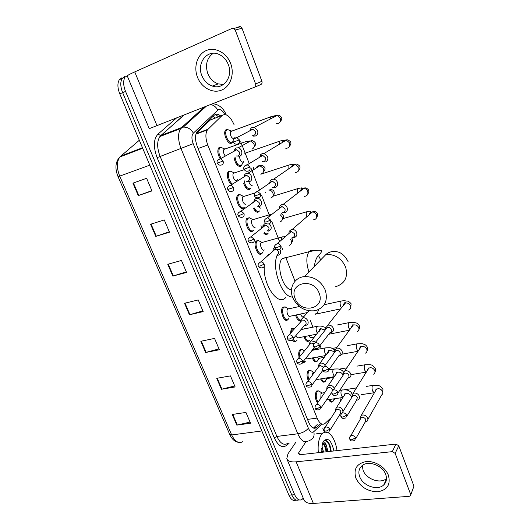 <?xml version="1.0" encoding="UTF-8"?>
<svg xmlns="http://www.w3.org/2000/svg" width="530" height="530" viewBox="0 0 530 530"><rect width="100%" height="100%" fill="white"/><g stroke="black" fill="none" stroke-linecap="round" stroke-linejoin="round"><path stroke-width="0.79" d="M308.281 380.719C306.718 376.717 306.651 373.425 308.082 370.828L310.54 370.324M304.558 362.076L302.55 362.719M299.172 357.637C298.39 354.245 298.595 351.675 299.781 349.919L302.206 349.475M296.29 340.936L296.045 341.207C294.945 342.128 293.739 341.777 292.434 340.154M290.268 333.781L291.361 328.713L293.746 328.322M287.909 319.491L287.671 319.762C284.338 323.512 279.284 310.481 282.821 307.195L285.16 306.857M262.045 253.267L261.608 253.751C258.196 257.169 252.711 244.403 256.162 240.991L258.587 240.534M253.168 230.537L252.624 231.126C249.179 234.313 243.621 221.719 246.993 218.267L249.451 217.757M244.158 207.469L243.515 208.164C240.024 211.119 234.399 198.684 237.685 195.199L238.182 194.735L240.176 194.629M231.69 184.625C228.278 182.711 225.992 174.224 228.238 171.766L228.847 171.223L230.749 171.15M220.162 158.682C217.704 154.416 217.194 150.851 218.645 147.976L219.374 147.34L221.176 147.307M317.536 403.032C315.085 399.017 314.661 395.155 316.264 391.438L316.682 390.968L318.749 390.882M232.438 142.252L231.577 143.14C228.158 145.419 222.58 133.52 225.522 130.155L226.237 129.545L227.867 129.532M241.461 165.599L240.706 166.393C237.447 166.725 235.221 163.717 234.028 157.377M248.179 189.528L250.147 188.905L249.703 189.316C247.377 190.098 245.363 188.104 243.654 183.34M259.468 210.966L258.567 211.901C256.951 212.775 255.301 211.689 253.598 208.635M252.141 203.248L252.141 202.228M267.763 233.637L267.299 234.154C266.292 234.896 265.132 234.578 263.827 233.193M261.442 228.437L260.998 225.508M317.278 361.069L316.867 361.553C315.237 362.586 313.727 361.387 312.336 357.949M312.044 350.37L312.269 349.88M325.115 381.335L324.698 381.812C323.273 382.746 321.902 381.785 320.584 378.917M309.182 340.744L308.93 341.022C307.089 342.135 305.446 340.684 304.008 336.669M300.45 320.511C298.463 321.028 296.84 319.219 295.581 315.078M332.847 401.323L332.423 401.793C331.19 402.621 329.971 401.886 328.759 399.587M213.298 118.813L210.43 119.912L196.1 133.553M264.675 233.975L264.238 232.862M255.871 211.589L254.711 208.635M246.94 188.872L245.734 185.818M237.871 165.817L236.632 162.67M340.459 401.389L340.022 397.917M234.068 124.663C230.199 116.222 226.25 113.135 222.236 115.394L207.409 129.876C205.282 133.421 205.408 138.463 207.786 145.008L317.106 418.091C319.53 423.49 322.114 425.318 324.863 423.589L331.442 417.421M333.006 378.705L332.595 377.651M329.541 369.808L329.282 369.152M321.299 348.647L320.054 345.454M312.938 327.176L310.249 320.279M295.038 281.218L285.703 257.242M282.801 249.802L281.649 246.834M279.621 241.627L271.658 221.189M269.671 216.074L261.515 195.133M259.541 190.071L251.207 168.659M249.232 163.598L240.726 141.755M312.879 349.111L314.833 349.012M304.644 328.66L306.685 328.448M303.253 498.193L301.901 499.525C299.218 500.936 296.807 499.333 294.667 494.709L125.544 91.405C123.198 85.356 123.046 80.593 125.08 77.115L128.532 74.929M325.042 425.775L325.453 426.802M298.9 499.836C296.25 501.095 293.872 499.465 291.785 494.94L122.655 92.657C120.317 86.622 120.171 81.872 122.211 78.394L124.788 76.466L122.211 78.394C120.171 81.872 120.317 86.622 122.655 92.657L291.785 494.94C293.872 499.465 296.25 501.095 298.9 499.836M220.705 115.977C218.194 113.937 216.074 113.659 214.352 115.142L197.061 131.665C194.894 135.216 195 140.245 197.385 146.737L308.619 422.178C311.044 427.525 313.654 429.34 316.45 427.611L320.127 424.212M239.176 165.579L239.593 166.632M248.232 188.614L248.616 189.601L248.199 188.601M257.149 211.318L257.514 212.238M265.941 233.69L266.279 234.552M317.205 424.596L313.369 428.094M296.038 500.062C293.375 501.307 291.003 499.677 288.91 495.179L119.787 93.903C117.448 87.887 117.302 83.144 119.356 79.672L121.94 77.731M150.573 224.256L164.28 219.937L169.487 232.206L155.78 236.373L150.573 224.256M132.931 183.148L146.618 178.299L151.964 190.913L138.27 195.596L132.931 183.148M200.824 341.28L214.544 338.405L219.36 349.754L205.64 352.496L200.824 341.28M216.73 378.327L230.451 375.889L235.141 386.946L221.421 389.265L216.73 378.327M232.239 414.46L245.953 412.433L250.531 423.218L236.817 425.12L232.239 414.46M167.765 264.284L181.479 260.469L186.553 272.42L172.833 276.09L167.765 264.284M184.506 303.279L198.227 299.947L203.169 311.587L189.442 314.78L184.506 303.279M202.864 310.865L189.442 314.78M186.308 271.844L172.833 276.09M250.054 422.085L236.817 425.12M234.717 385.946L221.421 389.265M218.996 348.886L205.64 352.496M151.858 190.661L138.27 195.596M169.315 231.795L155.78 236.373M318.331 452.673C317.695 445.127 318.603 439.291 321.054 435.15L322.956 433.017L325.294 432.043M327.838 432.48C332.389 435.084 335.464 441.126 337.073 450.599M326.897 451.726L325.453 446.081L322.956 443.696M322.306 444.007C323.697 443.159 325.089 443.749 326.48 445.776L328.01 451.6M322.445 452.223L321.644 448.175M323.552 452.097L321.869 446.022M321.717 452.302L322.293 444.047L323.485 441.205C327.885 437.051 331.363 440.298 333.92 450.95M322.843 442.451C324.181 441.165 325.394 442.272 326.48 445.776M331.263 451.242L329.296 443.941C328.242 441.947 327.096 440.808 325.844 440.529L323.982 441.092L323.048 442.06M322.333 452.236L321.637 448.287M326.765 451.739L325.811 446.883M331.224 451.249L330.018 445.598M326.208 451.805L324.208 444.325M330.667 451.308C329.733 444.697 327.865 441.119 325.069 440.582M388.41 475.284C390.822 484.566 387.291 490.058 377.81 491.767C367.721 491.595 360.42 487.077 355.902 478.206C353.311 469.11 356.703 463.571 366.064 461.59C374.75 460.636 385.343 467.089 388.41 475.284M359.704 476.722C362.911 485.937 377.777 491.052 383.78 484.857C386.516 482.095 387.145 478.597 385.668 474.37C382.587 465.32 368.244 460.139 362.063 465.691C358.87 468.513 358.088 472.19 359.704 476.722M386.463 478.597C380.249 484.234 366.15 479.12 363.07 470.249L362.262 465.539M322.724 427.968L324.433 432.228M295.694 442.451L287.962 453.872L286.79 458.702C287.797 461.226 290.917 462.273 296.144 461.829L392.293 451.646L395.95 444.074L300.848 454.614L298.483 453.832L298.754 452.66L305.863 441.861M286.995 459.185L303.862 499.658C304.982 502.447 308.155 503.712 313.376 503.447L409.206 496.332L410.366 495.822L413.95 486.202L410.717 494.974M395.95 444.074L398.772 445.776L395.155 453.382L410.604 494.278M395.155 453.382L392.293 451.646M398.772 445.776L413.95 486.202M325.692 446.604L326.4 449.248M319.139 293.15C313.415 276.832 288.24 282.934 295.144 298.582C300.623 314.436 325.751 309.142 319.139 293.15M292.726 297.588C288.678 287.969 294.435 277.342 304.485 276.6C314.058 276.461 321.008 280.979 325.321 290.168C328.202 300.841 324.797 307.698 315.105 310.726C304.988 311.719 297.529 307.334 292.726 297.588M286.26 257.341L282.198 258.653C275.56 264.828 283.471 290.804 291.513 289.393M292.487 296.952C282.364 298.046 271.208 268.074 277.17 255.274M285.637 297.582C278.111 306.83 262.648 284.564 264.311 265.888M266.623 256.752L268.611 254.228M334.178 398.785L333.039 401.29C331.939 402.051 330.833 401.435 329.72 399.448M365.289 422.052L366.7 421.535C367.827 420.694 368.145 419.522 367.648 418.037C366.594 415.924 364.905 414.904 362.573 414.99L361.235 415.467L360.069 418.435M355.65 438.88L365.11 422.145L365.799 419.608C365.044 418.077 363.818 417.342 362.129 417.401L361.155 417.746L360.267 419.283M335.066 398.653L334.695 398.706M326.46 378.546L325.307 381.302C324.015 382.17 322.757 381.322 321.531 378.764M356.902 400.21L358.101 399.805C359.393 398.944 359.771 397.705 359.247 396.082C358.181 393.936 356.485 392.922 354.146 393.041L353.026 393.412L351.655 396.619M346.825 416.249L356.531 400.316L357.366 397.619C356.597 396.062 355.365 395.327 353.676 395.413L352.854 395.685L351.814 397.354M333.873 377.446L327.533 378.48L325.904 378.042M313.117 350.171L314.754 349.005L316.046 349.628M318.59 358.287L317.47 361.036C315.979 361.997 314.581 360.91 313.276 357.776M348.382 378.036L349.343 377.731C350.82 376.883 351.271 375.565 350.714 373.789C349.634 371.616 347.932 370.602 345.587 370.761L344.712 371.026L343.029 373.869L343.115 374.471M337.862 393.26L347.806 378.142C348.879 377.526 349.21 376.572 348.8 375.286C348.025 373.71 346.786 372.981 345.09 373.087L344.447 373.286L343.241 375.081M324.34 357.339L319.656 358.174C318.954 358.697 318.232 358.313 317.496 357.015M309.884 340.061L309.527 340.492C307.824 341.532 306.294 340.2 304.942 336.484M339.737 355.517L340.432 355.319C342.102 354.477 342.645 353.093 342.049 351.151C340.956 348.945 339.24 347.938 336.894 348.124L336.285 348.296L334.344 351.151L334.45 352.006M328.752 369.907L338.928 355.63C340.141 355.02 340.532 354.014 340.101 352.609C339.313 351.012 338.067 350.284 336.371 350.416L334.529 352.457M314.363 337.06L311.673 337.59C310.772 338.2 309.911 337.557 309.089 335.669M330.481 332.707L331.363 332.542C333.244 331.74 333.873 330.276 333.251 328.156C332.144 325.917 330.415 324.91 328.07 325.142L325.526 328.024L325.718 329.421M319.491 346.183L329.898 332.747C331.263 332.171 331.72 331.111 331.27 329.574C330.468 327.951 329.216 327.229 327.52 327.388L325.678 329.468L325.526 328.024M303.816 316.662L303.577 316.708C302.458 317.377 301.484 316.47 300.649 313.992M300.523 320.113C298.821 319.974 297.489 318.232 296.515 314.88M268.107 233.326L267.875 233.551C266.915 234.253 265.815 233.935 264.576 232.59M292.249 237.44L294.402 237.486C296.581 236.632 297.323 234.956 296.621 232.465C295.747 230.51 294.302 229.477 292.302 229.357L291.328 229.49L289.155 231.352L288.883 233.597L289.155 231.352M292.891 237.341C294.468 236.724 295.005 235.506 294.494 233.703L291.354 231.458L290.665 231.55M262.284 227.768L261.966 225.223M282.45 212.623L284.895 212.735C287.075 211.828 287.81 210.099 287.094 207.561C286.279 205.713 284.935 204.679 283.06 204.461L281.774 204.606L279.807 206.144L279.31 208.595M279.807 206.144L279.33 208.581M283.338 212.503C284.915 211.841 285.445 210.595 284.928 208.76L281.993 206.508L281.072 206.614M261.131 207.952C260.363 208.409 259.534 207.965 258.647 206.634M259.144 211.271C257.587 212.106 256.01 211.033 254.407 208.052M253.108 202.559L253.141 201.917M250.697 188.282L250.273 188.667C247.384 189.164 245.344 186.507 244.164 180.703M272.5 187.388L275.229 187.574C277.415 186.613 278.137 184.838 277.409 182.254C276.653 180.505 275.401 179.478 273.652 179.166L272.056 179.312L270.34 180.538L269.584 183.148M270.34 180.538L269.624 183.122M273.626 187.249C275.209 186.553 275.732 185.268 275.202 183.4L272.466 181.167L271.327 181.267M252.253 185.255C250.909 185.679 249.769 184.5 248.828 181.737M243.29 162.207L241.276 165.731C238.063 165.936 235.969 162.968 235.002 156.827M262.396 161.716L265.411 162.001C267.59 160.981 268.312 159.159 267.564 156.529L264.066 153.475L262.184 153.601L260.753 154.528L259.72 157.251M260.753 154.528L259.779 157.218M263.755 161.584C265.338 160.848 265.855 159.53 265.311 157.622L262.767 155.409L261.416 155.495M243.244 162.226C241.09 162.173 239.845 160.199 239.507 156.29M233.856 138.933C231.034 137.667 229.98 135.196 230.702 131.513L231.292 131.102M233.18 141.132L232.147 142.451C228.947 144.584 223.713 133.421 226.469 130.274L227.555 129.559L231.809 131.102M227.555 129.559L230 130.546M252.141 135.614L253.373 136.111L255.42 135.998C257.606 134.925 258.315 133.05 257.553 130.373L254.301 127.359L252.141 127.458L251.021 128.121L249.703 130.897M251.021 128.121L249.789 130.85M253.724 135.488C255.301 134.713 255.811 133.355 255.261 131.413L252.896 129.227L251.346 129.3M320.835 398.222L321.008 393.452L322.214 393.028M342.97 411.552C342.652 408.623 340.909 407.1 337.756 406.987L336.63 407.365L335.278 409.736L335.357 410.406M318.086 402.224C316.006 398.421 315.695 394.91 317.152 391.69L318.696 390.875L320.305 391.908M329.918 430.4L340.094 414.129L340.856 411.525C340.094 410.008 338.889 409.279 337.252 409.352L336.431 409.624L335.47 411.128M340.492 413.99L341.254 413.798M312.276 375.326L312.846 372.815L314.038 372.438M334.298 388.377C333.277 386.151 331.588 385.098 329.229 385.217L328.315 385.502L326.765 387.907L326.851 388.762M308.937 379.831C307.691 376.207 307.705 373.286 308.97 371.073L310.454 370.318L312.157 371.378M332.509 390.517L332.323 389.716C331.555 388.172 330.342 387.45 328.699 387.543L328.03 387.748L326.924 389.365M320.994 407.967L331.78 392.24M325.181 365.289C323.969 363.646 322.432 362.917 320.57 363.116L319.895 363.308L318.132 365.713L318.212 366.793M299.94 356.677C299.417 353.782 299.662 351.609 300.676 350.158L302.087 349.462L303.889 350.549M305.26 361.42L302.809 361.937M323.433 367.098L320.021 365.402L318.252 367.264M325.678 355.544L307.115 358.889L305.426 358.598M311.925 385.191L322.83 370.364M315.748 342.016L311.368 340.79L309.374 343.149L309.447 344.493M291.202 332.701L292.262 328.945L293.594 328.308L294.687 328.693M297.078 340.134L296.648 340.664C295.548 341.572 294.362 341.154 293.09 339.419M313.873 343.712L310.891 343.003L297.019 359.969M309.374 343.149L309.447 344.811M316.688 334.172L298.807 337.696C297.781 338.372 296.833 337.636 295.972 335.49M302.709 362.056L314.316 347.753M307.413 312.541L290.38 316.191C288.519 318.305 285.677 310.971 287.644 309.109L288.777 308.838M305.088 325.407L306.009 325.274C310.474 324.241 307.294 316.755 302.862 317.894L300.503 320.206L300.563 321.929M288.77 318.53L288.274 319.212C285.147 322.724 280.41 310.5 283.722 307.42L284.974 306.85L286.969 307.963M293.348 338.571L304.525 325.447C305.936 324.897 306.406 323.837 305.936 322.247C305.134 320.643 303.909 319.928 302.252 320.094L287.657 336.404M300.503 320.206L300.503 322.002M264.225 249.908C262.31 251.81 259.243 244.608 261.171 242.7L261.893 242.316L258.315 240.534L260.601 241.667M274.726 247.55L273.208 249.027L272.89 251.26M277.667 255.268L278.296 255.168C280.814 254.029 281.331 252.061 279.84 249.252M263.052 251.77L262.198 253.148C258.998 256.348 253.863 244.37 257.09 241.177L258.315 240.534M276.759 255.082C278.29 254.493 278.793 253.32 278.283 251.565C277.607 250.12 276.534 249.378 275.057 249.352L273.069 250.637L272.851 251.286M255.228 227.165C253.287 228.933 250.186 221.831 252.068 219.904L252.79 219.499L249.153 217.757L251.531 218.897M265.51 223.183L263.887 224.515L263.377 226.9M267.922 231.16L268.842 231.034C271.857 229.238 271.989 226.84 269.233 223.826M253.519 230.212L253.214 230.504C249.981 233.485 244.774 221.673 247.934 218.44L249.153 217.757M267.266 230.868C268.79 230.245 269.293 229.04 268.776 227.251L265.742 225.031L263.668 226.144L263.357 226.919M246.099 204.083C244.138 205.726 240.998 198.71 242.833 196.756L243.548 196.339L239.852 194.643L242.316 195.769M243.674 196.325L244.038 196.378M258.037 206.654L259.243 206.508C263.264 205.534 261.674 198.412 257.394 198.313L256.089 198.458L254.446 199.611L253.718 202.129L254.446 199.611M244.502 207.137L244.091 207.515C240.825 210.284 235.558 198.618 238.632 195.351L239.852 194.643M257.613 206.256C259.144 205.6 259.64 204.361 259.11 202.54L256.262 200.327L255.327 200.426M236.831 180.65C234.843 182.161 231.663 175.225 233.452 173.257L234.167 172.82L230.404 171.17L232.948 172.283M234.22 172.813L234.664 172.853M246.715 181.366L249.484 181.591C253.367 180.578 252.028 173.608 247.855 173.27L246.278 173.409L244.88 174.317L243.919 176.927L244.88 174.317M232.584 184.062C229.331 182.433 227.045 174.257 229.198 171.906L230.404 171.17M247.808 181.253C249.339 180.558 249.829 179.286 249.285 177.431L246.616 175.225L245.483 175.324M225.296 156.078C223.514 153.62 223.064 151.394 223.932 149.394L225.144 148.963M236.539 155.952L239.567 156.27C243.33 155.21 242.197 148.38 238.149 147.824L236.307 147.95L235.174 148.632L233.969 151.288M221.189 158.351C218.757 154.323 218.234 150.904 219.612 148.102L220.811 147.333L223.435 148.433M235.174 148.632L234.002 151.275M237.844 155.84C239.374 155.105 239.858 153.793 239.302 151.905L236.804 149.725L235.479 149.818M230.63 63.448C234.81 74.187 230.391 86.681 221.507 90.133C212.689 93.75 201.579 87.775 197.531 77.353C193.351 66.992 197.24 54.438 206.124 50.602C214.948 46.613 226.582 52.649 230.63 63.448M201.864 75.618C204.07 80.878 207.575 84.363 212.384 86.065C223.282 90.18 233.465 76.81 228.291 64.514C226.284 59.565 223.064 56.147 218.632 54.245C207.137 49.105 196.398 63.242 201.864 75.618M223.541 84.449L218.188 83.886C213.431 82.21 209.973 78.771 207.8 73.584C205.024 64.846 206.832 58.075 213.212 53.272M238.898 26.672L240.633 26.712L241.998 28.262L235.221 30.024L233.829 28.448L232.074 28.408L134.739 71.901C129.552 74.24 127.068 75.598 127.279 75.982L149.235 128.664L254.36 87.284C255.619 86.615 256.023 85.502 255.586 83.932L261.926 81.322C262.35 82.865 261.946 83.972 260.707 84.628L254.36 87.284M235.221 30.024L255.586 83.932M241.998 28.262L261.926 81.322M213.252 116.183L215.127 118.111M307.499 419.402L317.106 418.091M198.101 148.526L207.786 145.008M196.04 133.732L207.939 129.267M210.43 119.912L222.236 115.394M219.652 115.195L220.142 116.196M224.786 114.447C222.646 110.671 220.52 109.074 218.4 109.65L193.364 133.129C191.522 135.369 191.456 138.886 193.185 143.69L308.367 428.22C310.063 431.93 311.872 433.076 313.8 431.672L321.915 424.099M210.662 104.523C213.782 105.212 216.147 107.067 217.75 110.081M289.102 443.246L286.949 445.193C282.41 448.459 278.184 446.002 274.262 437.813L157.112 157.642C153.197 146.962 153.475 139.138 157.947 134.163L176.464 118.011M294.667 494.709L288.91 495.179M125.544 91.405L119.787 93.903M308.327 440.933C304.538 443.219 301.02 440.841 297.781 433.792L276.898 436.435C280.158 443.365 283.749 445.69 287.671 443.418M308.367 428.22C306.035 431.075 302.504 432.93 297.781 433.792L181.081 148.685C177.881 140.053 177.749 133.341 180.677 128.552L181.578 127.551L160.835 135.541L159.901 136.541C156.86 141.318 156.933 147.936 160.12 156.403L276.898 436.435L274.262 437.813M206.256 106.258L183.274 127.134L181.578 127.551L204.182 107.073M184.175 114.97L160.835 135.541L157.947 134.163M193.185 143.69L157.112 157.642M287.015 443.829L286.949 445.193M183.705 115.156L159.901 136.541L180.677 128.552L183.274 127.134C187.54 126.948 190.899 128.949 193.364 133.129M313.8 431.672C314.767 436.15 313.369 439.059 309.586 440.397M314.88 428.3L315.482 427.736M313.747 427.783L316.695 427.405M261.846 430.963L231.676 434.944L229.715 434.401L118.038 176.623L119.701 176.119L231.676 434.944C234.975 441.656 238.719 443.882 242.899 441.629M139.324 140.251L119.893 156.926C116.62 161.617 116.554 168.017 119.701 176.119L149.818 165.155M120.787 156.019L142.484 147.757M185.01 303.16L189.939 314.654M201.327 341.174L206.13 352.377M217.234 378.241L221.918 389.159M232.743 414.38L237.314 425.027M168.262 264.145L173.33 275.945M151.076 224.097L156.277 236.214M133.428 182.976L138.774 195.418M296.144 461.829L313.376 503.447M298.754 452.66L299.549 454.581M335.695 286.697C344.931 283.683 348.236 277.124 345.613 267.034C341.618 258.368 335.079 254.161 325.99 254.42L304.485 276.6M320.683 259.892L318.523 255.606M313.667 250.716C312.037 249.994 310.606 250.213 309.387 251.359L309.063 251.71C306.154 256.169 306.108 262.94 308.924 272.022M349.86 439.337C350.257 441.039 351.893 441.404 354.769 440.43L355.464 437.833C354.252 435.773 352.655 435.117 350.668 435.872L349.813 437.065M355.464 437.833L351.741 439.84L349.807 439.204C349.515 437.555 349.8 436.442 350.668 435.872L361.155 417.746M374.379 392.849L372.669 391.127C371.901 388.934 371.828 387.132 372.444 385.708L373.491 385.31M367.88 419.442L381.673 394.943C382.759 394.108 383.071 392.982 382.607 391.564L382.521 391.352C380.951 388.881 378.943 388.159 376.505 389.192L375.306 391.253M341.002 416.732C341.346 418.349 342.943 418.746 345.798 417.932L346.633 415.175C345.5 413.175 343.943 412.499 341.983 413.142L340.982 414.42M346.633 415.175L342.87 417.163L340.956 416.613C340.465 415.54 340.803 414.38 341.983 413.142L352.854 395.685M366.296 372.212L364.859 370.437C364.077 368.211 364.011 366.409 364.653 365.031L365.7 364.673M373.643 374.187C374.882 373.345 375.26 372.146 374.77 370.596L374.677 370.384C373.2 367.992 371.258 367.237 368.847 368.125L367.449 370.371M332.005 393.764C332.277 395.274 333.827 395.711 336.663 395.075C337.762 394.452 338.094 393.479 337.663 392.154C336.603 390.219 335.099 389.517 333.171 390.053L332.005 391.412M337.663 392.154L333.86 394.128L331.959 393.651C331.449 392.452 331.853 391.246 333.171 390.053L344.447 373.286M358.134 351.151L356.935 349.442C356.147 347.19 356.08 345.394 356.75 344.056L357.783 343.738M365.468 353.132C366.886 352.291 367.33 351.019 366.813 349.33L366.72 349.111C365.342 346.805 363.467 346.024 361.102 346.759L359.473 349.171M359.757 348.15L359.784 348.707M322.863 370.43C323.081 371.848 324.579 372.318 327.361 371.848C328.607 371.238 329.004 370.212 328.547 368.761C327.56 366.899 326.122 366.177 324.234 366.594L322.889 368.025M328.547 368.761L324.698 370.722L322.816 370.324C322.3 368.966 322.77 367.721 324.234 366.594L335.921 350.542M349.88 329.713L348.899 328.143C348.097 325.864 348.044 324.075 348.733 322.783L349.76 322.498M357.16 331.76C358.764 330.932 359.287 329.594 358.737 327.745L358.651 327.527C357.366 325.307 355.57 324.499 353.265 325.089L351.383 327.659M351.734 326.414L351.807 327.076M313.568 346.713C314.476 348.369 315.913 348.873 317.901 348.236C319.305 347.654 319.769 346.574 319.285 344.984C318.364 343.201 316.993 342.459 315.165 342.758L313.627 344.255M319.285 344.984L315.396 346.931L313.528 346.613C312.998 345.116 313.541 343.831 315.165 342.758L327.282 327.447M341.519 307.897L340.744 306.532C339.929 304.227 339.882 302.445 340.604 301.199L341.611 300.954M348.707 310.063C350.509 309.268 351.125 307.864 350.549 305.843L350.456 305.618C349.263 303.505 347.554 302.663 345.328 303.1L343.175 305.81M343.572 304.465L343.692 305.161M274.838 247.861C275.335 249.133 276.521 249.749 278.396 249.716C280.469 249.372 281.225 248.093 280.668 245.88C279.999 244.416 278.912 243.634 277.415 243.535L275.057 245.098M280.668 245.88L276.594 247.755L274.812 247.802C273.864 246.516 274.732 245.098 277.415 243.535L291.354 231.458M313.535 219.837C316.185 219.347 317.178 217.698 316.529 214.895L316.43 214.657C315.569 212.947 314.237 212.053 312.428 211.98C310.633 212.119 309.533 213.073 309.129 214.829M309.586 213.822L309.765 214.286M306.87 216.783C306.088 214.577 306.029 212.908 306.698 211.775L307.758 211.503M264.742 222.103C265.152 223.269 266.279 223.905 268.114 224.005C270.34 223.753 271.174 222.434 270.605 220.049L267.564 217.711L265.013 219.234M270.605 220.049L266.484 221.904L264.722 222.05C263.741 220.599 264.689 219.155 267.564 217.711L281.993 206.508M304.412 196.372C307.267 195.994 308.361 194.298 307.698 191.284L307.599 191.045C306.804 189.429 305.558 188.541 303.875 188.369C302.007 188.395 300.821 189.309 300.318 191.118M297.893 192.993C297.303 191.012 297.303 189.541 297.893 188.581L298.966 188.289M254.48 195.901C254.824 196.981 255.884 197.637 257.666 197.849C260.044 197.697 260.945 196.339 260.369 193.781L257.534 191.449L254.811 192.92M260.369 193.781L256.195 195.616L254.46 195.861C253.863 194.954 254.016 192.185 257.534 191.449L272.466 181.167M295.17 172.528C298.211 172.283 299.397 170.541 298.728 167.308L295.177 164.406C293.262 164.313 291.997 165.181 291.387 167.01M288.804 168.778L288.949 165.035L290.029 164.717M249.961 167.056L244.025 169.222C244.953 170.686 245.96 171.349 247.053 171.236C249.57 171.183 250.538 169.792 249.961 167.056L247.318 164.75L244.443 166.142M285.802 148.307C289.016 148.188 290.288 146.406 289.618 142.961L286.319 140.086C284.398 139.874 283.073 140.669 282.338 142.477M279.601 144.127L279.866 141.119L280.96 140.781M233.412 142.139C234.253 143.511 235.207 144.186 236.274 144.153C238.924 144.206 239.951 142.775 239.368 139.867L236.903 137.595L233.896 138.88M239.368 139.867L233.405 142.119C232.69 140.96 233.101 138.032 236.903 137.595L252.896 129.227M276.315 123.689C279.688 123.709 281.039 121.887 280.37 118.23L277.296 115.388C275.401 115.063 274.03 115.778 273.175 117.534M270.3 119.031L270.644 116.839L271.744 116.474M324.254 430.791C324.519 432.348 326.096 432.725 328.971 431.917L329.733 429.254C328.593 427.286 327.07 426.617 325.162 427.253L324.247 428.432M329.733 429.254L326.016 431.228L324.208 430.671C323.896 428.982 324.214 427.842 325.162 427.253L336.431 409.624M342.95 397.513L341.598 395.83C340.797 393.611 340.744 391.769 341.452 390.312L342.638 389.908M351.503 397.858L351.185 396.122C350.118 394.201 348.528 393.306 346.421 393.432L345.322 393.81L344.01 395.857M344.54 394.161L344.566 394.996M315.297 408.365C315.509 409.842 317.039 410.253 319.895 409.597L320.802 406.782C319.729 404.874 318.252 404.185 316.37 404.721L315.31 405.973M320.802 406.782L317.046 408.743L315.251 408.259C314.707 407.206 315.078 406.026 316.37 404.721L328.03 387.748M334.569 376.439L333.436 374.849C332.628 372.597 332.582 370.761 333.317 369.344L334.496 368.986M343.142 375.233L342.99 374.856C341.91 372.915 340.313 372.02 338.2 372.179L337.312 372.464L335.795 374.664M336.411 372.809L336.484 373.657M306.194 385.595C306.353 386.973 307.844 387.423 310.659 386.926C311.825 386.337 312.177 385.343 311.726 383.958C310.719 382.11 309.295 381.401 307.453 381.839L306.234 383.157M311.726 383.958L307.93 385.9L306.154 385.495C305.618 384.276 306.048 383.058 307.453 381.839L319.524 365.548M326.076 355.001L325.162 353.556C324.334 351.271 324.3 349.449 325.062 348.077L326.235 347.753M328.143 351.185L328.269 352.059M334.351 352.695C333.171 351.099 331.674 350.403 329.859 350.608L329.203 350.8L327.467 353.835M296.946 362.46C297.807 364.077 299.251 364.56 301.272 363.891C302.57 363.315 302.981 362.275 302.511 360.771C301.57 358.989 300.199 358.26 298.403 358.591C296.853 359.771 296.356 361.029 296.906 362.368L298.668 362.699L302.511 360.771M317.477 333.185L316.761 331.952C315.926 329.633 315.9 327.818 316.688 326.493L317.841 326.208M319.729 329.276L319.908 330.17M325.261 329.998L320.981 328.825L318.987 331.714M287.551 338.948C288.327 340.492 289.718 341.002 291.719 340.479C293.169 339.935 293.64 338.842 293.143 337.206C292.269 335.49 290.957 334.755 289.221 334.98C287.518 336.099 286.955 337.398 287.518 338.862L289.261 339.114L293.143 337.206M315.834 313.694C317.543 313.064 318.238 311.792 317.914 309.878M258.441 266.1C258.951 267.385 260.17 267.975 262.098 267.869C264 267.478 264.675 266.252 264.119 264.178C263.41 262.681 262.297 261.913 260.78 261.873L258.673 263.331M264.119 264.178L260.098 266.04L258.421 266.04C257.481 264.947 258.269 263.556 260.78 261.873L275.057 249.352M289.161 245.383C291.321 244.515 291.984 242.853 291.156 240.395L290.327 239.143M281.304 240.163L281.774 237.036L282.974 236.751M248.418 241.011C248.835 242.203 250.001 242.813 251.902 242.839C253.956 242.528 254.691 241.256 254.122 239.03L250.981 236.718L248.702 238.149M254.122 239.03L250.054 240.872L248.398 240.965C247.424 239.706 248.285 238.295 250.981 236.718L265.742 225.031M280.072 221.891C282.232 220.977 282.887 219.268 282.046 216.77L280.012 214.557M238.222 215.505C238.573 216.611 239.679 217.234 241.541 217.386C243.734 217.154 244.542 215.843 243.959 213.457L241.004 211.145L238.566 212.537M243.959 213.457L239.845 215.279L238.208 215.465C237.195 214.094 238.129 212.656 241.004 211.145L256.262 200.327M270.843 198.035C273.003 197.067 273.652 195.312 272.798 192.774C271.983 191.151 270.75 190.244 269.088 190.051L268.73 190.045M265.742 192.158L265.623 192.503M227.86 189.561C228.808 191.019 229.861 191.661 231.02 191.489C233.346 191.343 234.214 189.998 233.617 187.448L230.855 185.156L228.264 186.481M233.617 187.448L227.847 189.535C227.264 188.66 227.317 185.957 230.855 185.156L246.616 175.225M261.469 173.8C263.629 172.78 264.271 170.978 263.403 168.401L259.938 165.698L258.395 165.844L256.281 167.99M253.665 168.798L253.771 167.069M223.103 161.001L217.307 163.16C218.181 164.578 219.188 165.234 220.334 165.148C222.785 165.095 223.713 163.71 223.103 161.001L220.513 158.722L217.797 159.974M251.949 149.182C254.108 148.108 254.744 146.267 253.857 143.637L250.624 140.967L248.822 141.099L246.814 143.06M247.503 141.636C247.927 141.232 246.96 141.371 244.588 142.053L245.86 141.662M134.739 71.901L156.999 125.689M304.299 362.348L302.57 362.659M296.045 341.207L294.137 341.578M287.671 319.762L285.71 320.18M316.867 361.553L315.191 361.851M324.698 381.812L323.081 382.07M308.93 341.022L307.201 341.353M300.483 320.279L299.106 320.57M332.423 401.793L330.866 402.018M266.252 234.552L265.914 233.677M257.487 212.238L257.123 211.304M239.567 166.625L239.143 165.559M215.498 114.407L218.446 116.845M195.908 134.196L207.409 129.876M267.544 233.915L265.616 234.459M258.912 211.576L256.957 212.159M241.256 165.903L239.275 166.572M232.226 142.57L230.245 143.279M243.946 207.76L241.793 208.416M252.949 230.815L250.823 231.424M261.82 253.545L259.726 254.102M125.08 77.115L119.356 79.672M212.702 103.714C218.969 104.45 223.468 108.133 226.184 114.765M313.502 427.995L316.45 427.611M118.031 176.609C114.738 168.361 115.361 161.802 119.893 156.926L142.696 148.254M238.434 442.338C234.737 441.728 231.848 439.112 229.755 434.494M322.956 433.017L316.543 433.812M383.78 484.857L386.436 479.186M269.154 254.532L267.981 254.844M348.064 261.555C345.09 255.864 341.479 252.624 337.232 251.829C332.906 250.902 329.156 251.763 325.99 254.42M282.198 258.653L309.063 251.71C317.457 249.882 321.63 249.723 321.577 251.227C321.558 251.975 320.498 253.492 318.391 255.785C316.595 257.202 315.204 260.8 314.21 266.57M382.799 393.134L382.958 389.02C379.553 384.826 378.387 385.164 372.663 385.423L366.223 386.416M344.076 389.815L356.471 387.914M335.033 398.666L333.834 400.09M375.518 390.888C375.989 389.126 376.32 388.55 376.505 389.172L361.235 415.467M360.221 419.356L360.022 418.17M361.221 394.665L373.908 392.783M333.039 401.29L330.316 401.694M374.962 372.219C375.565 371.285 375.637 369.94 375.167 368.171C372.067 364.792 372.371 364.388 364.832 364.806L356.948 366.137M338.942 369.178L346.858 367.84M327.255 378.652L326.102 380.056M367.674 370.006C367.999 368.31 368.39 367.661 368.847 368.065L353.026 393.412M351.781 397.414L351.589 396.208M351.417 374.571L366.164 372.159M325.307 381.302L322.525 381.752M367.012 350.999C367.641 349.999 367.727 348.667 367.264 347.017C366.29 345.368 365.011 344.401 363.441 344.109C363.07 343.606 360.89 343.533 356.889 343.891L347.289 345.666M332.462 348.402L336.795 347.6M315.86 349.661L314.754 349.005M319.371 358.359L318.258 359.757M313.674 349.409L312.462 349.634M359.711 348.819C359.83 347.302 360.294 346.574 361.109 346.62L344.712 371.026M343.208 375.127L343.029 373.869M341.81 354.206L358.042 351.297M317.47 361.036L314.635 361.54M358.942 329.468C359.645 328.554 359.744 327.248 359.247 325.552C358.068 323.711 356.697 322.777 355.12 322.743C355.292 322.227 348.409 322.379 348.826 322.671L337.173 325.009M351.642 327.308C352.145 325.215 352.708 324.386 353.311 324.83L336.285 348.296M334.51 352.483L334.344 351.151M328.732 334.258L349.528 330.197M307.91 340.803L306.638 341.048M350.754 307.625L351.105 303.776C349.363 301.696 347.766 300.795 346.309 301.06C344.911 300.649 343.029 300.676 340.651 301.139L324.201 304.717M343.447 305.465C343.818 303.385 344.493 302.445 345.474 302.65L327.752 325.221M315.403 314.204L340.777 308.831M299.808 320.001L298.536 320.272M292.302 229.357L312.428 211.98C313.78 210.814 315.41 211.271 317.318 213.338C317.934 214.657 317.735 215.902 316.728 217.088M309.46 214.544L310.6 211.43C310.971 210.973 309.672 211.092 306.698 211.775L282.98 218.612M283.06 204.461L303.875 188.369C305.041 187.362 306.598 187.865 308.546 189.866C309.076 191.582 308.857 192.847 307.877 193.662M300.662 190.853L301.537 188.177C302.332 187.7 301.113 187.832 297.893 188.581L272.851 196.272M273.652 179.166L295.177 164.406C296.025 163.565 297.515 164.101 299.635 166.029C300.338 167.361 300.086 168.659 298.88 169.931M291.738 166.764L292.388 164.578C293.01 164.101 291.864 164.254 288.949 165.035L260.813 174.224M264.066 153.475L286.319 140.086C286.995 139.344 288.419 139.92 290.592 141.815C291.261 143.034 290.963 144.385 289.711 145.882M243.939 161.034L243.31 162.18M244.025 169.222C243.363 168.156 243.661 165.34 247.318 164.75L262.767 155.409M282.702 142.259L283.126 140.622C283.623 140.152 282.536 140.317 279.866 141.119L244.767 153.289M254.301 127.359L277.296 115.388C278.522 114.831 279.893 115.441 281.404 117.229C282.172 118.243 281.827 119.674 280.357 121.522M234.836 137.601L234.605 138.045M273.752 116.295C274.215 115.871 273.182 116.05 270.644 116.839L230.702 131.513M226.469 130.274L225.177 130.751M352.033 394.32L351.768 393.512C351.542 392.511 350.363 391.504 348.23 390.497C347.283 389.888 345.103 389.735 341.684 390.04L339.783 390.332M321.246 393.18L324.665 392.657M344.268 395.453C344.719 393.757 345.07 393.161 345.328 393.671L336.63 407.365M321.929 392.955L318.696 390.875M335.444 411.167L335.278 409.736M317.543 391.253L316.251 391.451M326.394 399.938L342.897 397.493M313.038 372.603L314.476 372.358M322.187 371.053L323.115 370.894M328.746 369.94L333.502 369.132C337.047 368.827 339.048 368.893 339.511 369.324C341.327 369.788 342.652 370.702 343.486 372.073M336.073 374.253C336.391 372.53 336.808 371.861 337.338 372.245L328.315 385.502M313.727 372.358L310.454 370.318M326.911 389.384L326.765 387.907M309.281 370.735L307.99 370.954M315.92 379.685L334.423 376.644M311.859 350.403L325.195 347.925C329.103 347.587 331.23 347.654 331.568 348.13L334.635 349.793M327.759 352.742C328.176 350.886 328.68 350.131 329.269 350.482L319.895 363.308M304.538 350.94L302.087 349.462M318.245 367.264L318.132 365.713M300.901 349.919L299.602 350.164M303.18 362.129L302.69 362.215M300.987 329.6L316.768 326.4C316.523 326.381 319.723 325.804 321.71 326.235L325.606 327.487M319.318 330.899C319.557 329.143 320.166 328.295 321.14 328.342L311.368 340.79M294.541 328.858L293.594 328.308M292.394 328.805L291.096 329.07M294.865 341.015L293.56 341.267M317.987 311.203L318.762 309.493M287.671 309.076L299.384 306.499M308.924 310.805L302.716 317.927M288.393 308.758L284.974 306.85M283.762 307.38L282.457 307.672M286.432 319.597L285.127 319.875M291.652 237.97L292.196 238.785C292.785 240.448 292.553 241.76 291.5 242.727M273.069 250.637L273.208 249.027M285.392 236.625L281.774 237.036L261.171 242.7M257.09 241.177L255.778 241.534M281.238 213.59L283.159 215.312C283.742 217.002 283.484 218.32 282.384 219.268M263.668 226.144L263.887 224.515M252.068 219.904L272.466 213.908M247.934 218.44L246.616 218.824M269.088 190.051C271.552 189.303 273.188 189.78 273.983 191.476C274.56 193.245 274.275 194.583 273.116 195.497M242.833 196.756L254.744 193.019M238.632 195.351L237.314 195.769M247.855 173.27L259.938 165.698C261.098 164.823 262.668 165.347 264.662 167.261C265.417 168.487 265.093 169.872 263.675 171.415M237.566 179.372L236.214 181.777M257.017 166.705L257.176 165.97M233.452 173.257L244.237 169.653M229.198 171.906L227.873 172.356M238.149 147.824L250.624 140.967C252.041 140.225 253.565 140.788 255.188 142.669C255.964 143.862 255.586 145.313 254.055 147.015M224.634 148.937L220.811 147.333M217.307 163.16C216.697 162.16 216.783 159.451 220.513 158.722L236.804 149.725M223.932 149.394L244.588 142.053M219.612 148.102L218.294 148.572M212.384 86.065L218.188 83.886M240.633 26.712L233.829 28.448"/></g></svg>
